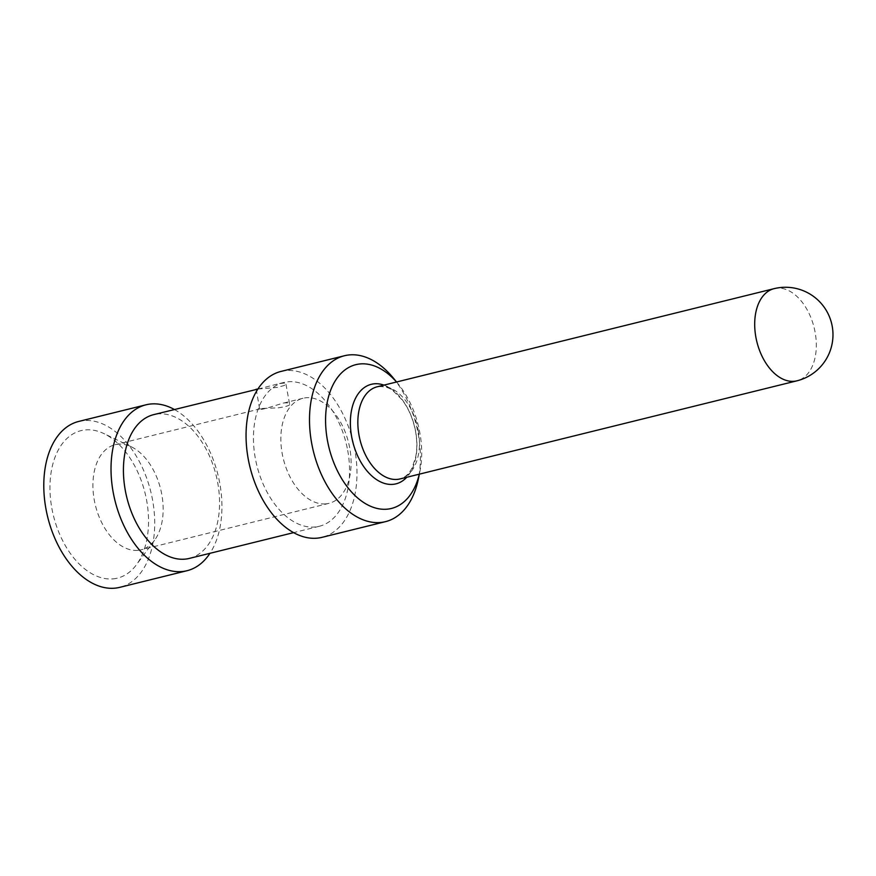 <?xml version="1.0" encoding="UTF-8"?>
<svg xmlns="http://www.w3.org/2000/svg" width="876" height="876" viewBox="0 0 876 876"><rect width="100%" height="100%" fill="white"/><g stroke="black" fill="none" stroke-linecap="round" stroke-linejoin="round"><path stroke-width="0.66" stroke-dasharray="4.38 3.29" d="M174.423 409.519A85.454 53.075 -103.9 0 1 219.766 483.18A85.454 53.075 -103.9 0 1 209.966 553.303M78.752 421.433A85.454 53.075 -103.9 0 1 152.534 499.802A85.454 53.075 -103.9 0 1 119.76 587.347M325.708 503.886A54.126 33.616 -103.9 0 1 282.74 456.308A54.126 33.616 -103.9 0 1 302.976 398.273A54.126 33.616 -103.9 0 1 348.604 442.752A54.126 33.616 -103.9 0 1 328.949 503.35A54.126 33.616 -103.9 0 1 325.708 503.886M396.521 382.002A74.066 46.001 -103.9 0 1 398.197 383.973A74.066 46.001 -103.9 0 1 419.812 432.591A74.066 46.001 -103.9 0 1 419.867 471.649A74.066 46.001 -103.9 0 1 419.308 474.168M393.302 378.027A85.454 53.075 -103.9 0 1 418.246 434.124A85.454 53.075 -103.9 0 1 418.312 479.194M281.01 371.424A85.454 53.075 -103.9 0 1 354.802 449.804A85.454 53.075 -103.9 0 1 322.029 537.338M347.695 450.417A74.066 46.001 -103.9 0 1 319.291 526.279A74.066 46.001 -103.9 0 1 256.854 465.43A74.066 46.001 -103.9 0 1 283.747 382.494A74.066 46.001 -103.9 0 1 347.695 450.417M189.26 558.428A74.066 46.001 76.1 0 0 217.675 482.556A74.066 46.001 76.1 0 0 153.716 414.633M257.916 389.032L277.243 387.433L284.415 385.44L285.926 383.885C286.156 382.746 283.003 382.878 276.466 384.29L257.873 389.097M112.927 578.883A75.96 47.184 76.1 0 0 136.426 564.768A75.96 47.184 76.1 0 0 145.055 493.068A75.96 47.184 76.1 0 0 104.003 433.642A75.96 47.184 76.1 0 0 50.162 494.403A75.96 47.184 76.1 0 0 112.927 578.883M137.773 550.347A54.126 33.616 -103.9 0 1 94.805 502.758A54.126 33.616 -103.9 0 1 115.041 444.734A54.126 33.616 -103.9 0 1 131.422 446.87A54.126 33.616 -103.9 0 1 160.669 489.202A54.126 33.616 -103.9 0 1 154.515 540.295A54.126 33.616 -103.9 0 1 141.014 549.81A54.126 33.616 -103.9 0 1 137.773 550.347M262.877 408.457L277.977 407.855C286.934 406.574 290.788 405.183 289.529 403.672L289.168 403.146C286.145 402.697 283.758 402.796 282.017 403.453L271.571 406.705C260.336 410.253 260.917 409.169 259.614 409.158L262.877 408.457M774.11 288.653A47.479 29.488 -103.9 0 1 815.107 332.201A47.479 29.488 -103.9 0 1 796.897 380.83M418.246 430.302A47.479 29.488 -103.9 0 1 400.047 478.931C405.04 477.683 409.136 473.817 412.322 467.346L415.739 456.659C417.217 448.939 417.14 440.475 415.52 431.266C413.034 418.64 408.446 408.019 401.734 399.423L393.663 391.397C389.776 387.608 384.312 386.064 377.26 386.765A47.479 29.488 -103.9 0 1 418.246 430.302M383.929 385.111A51.268 31.843 -103.9 0 1 415.618 431.331A51.268 31.843 -103.9 0 1 406.716 477.289M398.197 383.973L396.565 381.991M419.867 471.649L419.352 474.157M283.747 382.494L276.564 384.268M256.23 389.294L259.646 409.147M319.291 526.279L293.58 532.641M131.422 446.87L104.003 433.642M154.515 540.295L136.426 564.768M302.976 398.273L282.028 403.453M260.358 408.807L115.041 444.734M328.949 503.35L141.014 549.81M289.529 403.672L285.905 383.896"/><path stroke-width="1.31" d="M209.966 553.303A85.454 53.075 -103.9 0 1 186.993 570.725A85.454 53.075 -103.9 0 1 114.953 500.503A85.454 53.075 -103.9 0 1 145.974 404.811A85.454 53.075 -103.9 0 1 174.423 409.519M186.993 570.725L119.76 587.347A85.454 53.075 -103.9 0 1 47.72 517.125A85.454 53.075 -103.9 0 1 78.752 421.433L145.974 404.811M419.308 474.168A74.066 46.001 -103.9 0 1 355.952 496.462A74.066 46.001 -103.9 0 1 330.077 391.791A74.066 46.001 -103.9 0 1 396.521 382.002M419.352 474.157L418.312 479.194A85.454 53.075 -103.9 0 1 385.473 521.658A85.454 53.075 -103.9 0 1 313.433 451.436A85.454 53.075 -103.9 0 1 344.454 355.744A85.454 53.075 -103.9 0 1 393.302 378.027L396.565 381.991M385.473 521.658L322.029 537.338A85.454 53.075 -103.9 0 1 249.989 467.127A85.454 53.075 -103.9 0 1 281.01 371.424L344.454 355.744M257.873 389.097L153.716 414.633A74.066 46.001 76.1 0 0 126.834 497.568A74.066 46.001 76.1 0 0 189.26 558.428L293.58 532.641M256.022 389.305L257.916 389.032M796.897 380.83A47.479 29.488 -103.9 0 1 756.875 341.815A47.479 29.488 -103.9 0 1 774.11 288.653L377.26 386.765A47.479 29.488 -103.9 0 0 360.025 439.927A47.479 29.488 -103.9 0 0 400.047 478.931L796.897 380.83A47.479 47.479 0 0 0 832.2 326.179A47.479 47.479 0 0 0 774.11 288.653M406.716 477.289A51.268 31.843 -103.9 0 1 352.732 441.723A51.268 31.843 -103.9 0 1 383.929 385.111"/></g></svg>
